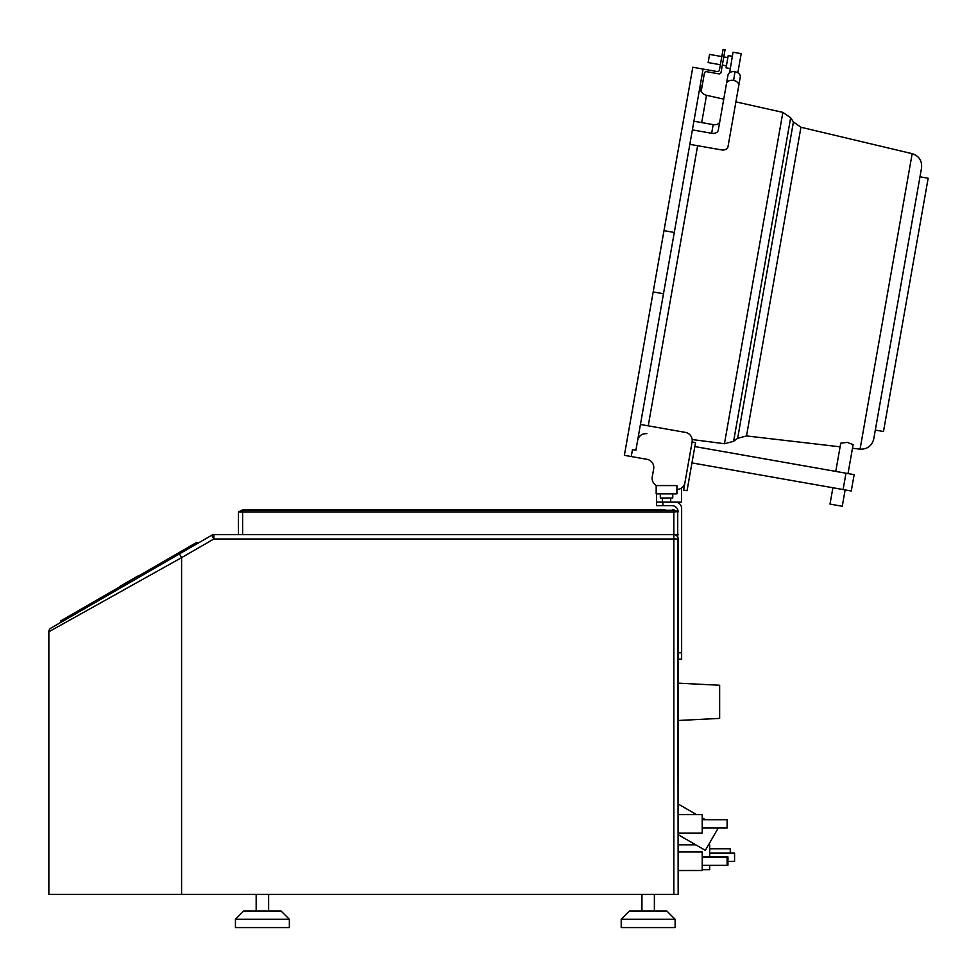 <?xml version="1.0" encoding="UTF-8"?>
<svg xmlns="http://www.w3.org/2000/svg" width="977" height="977" viewBox="0 0 977 977"><rect width="100%" height="100%" fill="white"/><g stroke="black" fill="none" stroke-linecap="round" stroke-linejoin="round"><path stroke-width="1.47" d="M138.172 576.198L196.914 542.284L197.574 543.432L211.765 535.237L213.89 538.986L181.588 557.635L181.588 894.395L48.85 894.395L48.85 631.789A4.311 4.311 0 0 1 51.012 628.052L61.148 622.19L60.489 621.042L119.609 586.908M181.588 894.395L678.16 894.395L678.16 870.544L697.077 870.507M238.876 511.74L241.869 510.25L238.461 511.948L673.849 511.948L677.708 511.716L674.753 510.25L678.16 511.948A6.302 6.302 0 0 0 671.858 505.646L656.593 505.646L656.593 502.154L675.339 502.154A6.302 6.302 0 0 1 681.641 508.467L681.641 659.121L678.16 659.121L678.16 814.586L678.16 804.01L696.491 814.586M718.242 828.032L705.345 850.356L678.16 834.663L678.16 833.173L678.16 870.544M677.708 511.716L678.16 894.395M242.614 511.948L242.614 534.675L673.849 534.675L673.849 538.986L678.16 538.986A4.311 4.311 0 0 0 673.849 534.675A4.311 4.311 0 0 1 678.16 538.986L678.16 659.121M678.16 814.586L678.16 833.173L702.219 833.173L702.219 814.586L678.16 814.586M675.339 502.154L681.482 502.154L681.482 487.987A8.292 8.292 0 0 0 684.938 482.601L692.107 441.995L695.539 442.605L687.051 490.686L683.619 490.075L684.938 482.601A8.292 8.292 0 0 1 676.914 489.453M656.593 502.154L656.593 493.861M673.849 894.395L673.849 538.986L213.89 538.986L213.841 534.675L238.461 534.675L213.841 534.675A4.152 4.152 0 0 0 211.765 535.237L51.012 628.052M242.614 534.675L238.461 534.675L238.461 511.948M678.16 534.675L673.849 534.675A4.311 4.311 0 0 1 678.16 538.986M661.405 509.786L243.798 509.786A4.311 4.311 0 0 0 241.869 510.25A4.311 2.882 63.4 0 1 243.798 510.238L665.019 509.786M262.178 509.786L658.596 509.786M672.823 509.786L672.823 510.238A4.311 2.882 -63.4 0 1 674.753 510.25A4.311 4.311 0 0 0 672.823 509.786A4.311 4.311 0 0 1 674.753 510.25M179.426 553.898L181.588 557.635L48.85 631.789M52.135 629.957L64.189 623.216M91.594 607.914L93.499 606.851M67.669 616.89L68.341 618.038L129.55 582.707M139.577 576.564L137.757 576.088L119.707 586.505L119.231 588.313L139.723 576.833L190.393 547.572L189.721 546.424M60.489 621.042L61.148 622.19M196.914 542.284L197.574 543.432M660.318 493.861L660.318 498.014L672.762 498.014L672.762 493.861M666.546 493.861L676.914 493.861L676.914 485.569L656.178 485.569L656.178 493.861L666.546 493.861M662.394 502.154L662.394 498.014M670.698 502.154L670.698 498.014M678.16 683.155L719.646 685.256L719.646 718.4L678.16 720.489M702.219 817.896L705.394 819.727M678.16 844.824L695.771 844.824M708.533 844.824L709.681 844.824L709.681 856.89M709.681 865.366L709.681 869.713L702.219 869.713M709.681 853.129L734.57 853.129L734.57 861.421L727.938 861.421M709.681 848.769L730.259 848.769L730.259 853.129M678.16 851.92L702.219 851.92L702.219 870.507L678.16 870.507M702.219 857.061L727.108 857.061L727.108 865.366L702.219 865.366M702.219 819.727L727.108 819.727L727.108 828.032L702.219 828.032M702.219 856.89L727.938 856.89L727.938 865.195L727.108 865.195M243.725 910.991L235.433 919.284L243.725 910.991L281.058 910.991L289.351 919.284L289.351 927.576L235.433 927.576L235.433 919.284L289.351 919.284L289.351 927.576M621.201 927.576L621.201 919.284L629.493 910.991L666.827 910.991L675.119 919.284L675.119 927.576L621.201 927.576L621.201 919.284L675.119 919.284M663.994 230.645L692.803 67.242L703.098 69.062L635.893 450.238L632.461 449.64L631.24 456.54L624.376 455.331L663.994 230.645L674.289 232.465M692.803 67.242L717.155 71.541A1.991 1.991 0 0 0 719.463 69.929L723.078 49.424L725.044 49.766L721.075 72.237A1.991 1.991 0 0 1 718.767 73.849L706.676 71.712A1.991 1.991 0 0 0 704.368 73.336L701.156 91.594L700.082 86.196M701.181 91.435L701.181 91.423A8.292 8.292 -170 0 0 706.518 95.306L701.706 122.589M733.446 80.419A6.302 4.458 -170 0 0 726.461 83.717L727.999 75.046A6.302 4.458 10 0 1 734.973 71.748L733.617 80.444A5.972 4.226 -170 0 1 738.759 85.646L727.987 146.758A5.972 4.226 -170 0 1 721.368 149.884L690.165 144.388L690.116 142.679M641.107 424.58L685.378 432.384A8.292 8.292 0 0 1 692.107 441.995M652.257 476.837L653.662 468.911A8.292 8.292 0 0 0 646.933 459.3A8.292 8.292 0 0 1 653.662 468.911L652.257 476.837A8.292 8.292 0 0 0 656.459 485.569M646.933 459.3L624.376 455.331M694.83 446.562L854.154 474.651L851.272 490.991L691.948 462.903M845.142 489.917L842.259 506.257L830.01 504.095L832.892 487.755M848.024 473.576L853.129 444.62L847.206 442.386L840.745 443.192L835.762 471.415M897.655 303.444L873.756 438.942L875.319 430.075L883.489 431.516L928.15 178.241L919.98 176.8L921.543 167.934L897.655 303.444M919.98 176.8L875.319 430.075M692.375 129.88L711.659 133.287A5.972 4.226 10 0 0 718.278 130.161L726.461 83.717M693.902 121.221L713.186 124.616A5.972 4.226 -170 0 0 719.805 121.49M733.617 80.444L734.973 71.748M735.144 71.785A5.972 4.226 10 0 1 740.285 76.975L738.759 85.646M722.333 65.08L726.424 65.801M723.774 56.91L727.865 57.631M732.31 56.312L728.219 55.591L726.058 67.84L730.149 68.561M737.83 72.762L741.201 53.662L733.031 52.221L729.624 72.689M721.82 56.568L709.558 54.407L708.117 62.577L720.379 64.738M681.641 652.819L678.16 652.819M662.894 505.646L662.894 502.154M240.818 511.74L243.798 510.238L672.823 510.238L675.766 511.716M673.849 511.948L673.849 534.675M721.979 55.628L723.945 55.97M697.627 145.695L648.239 425.838M845.984 473.21L843.102 489.55M840.098 446.819L746.513 435.937L800.945 127.242L793.422 121.966L790.662 117.753L733.605 441.335L737.647 438.319L793.422 121.966M921.543 167.934C922.166 160.716 919.039 155.954 912.164 153.67L860.065 449.139L852.481 448.26M790.662 117.753L782.87 112.379L724.446 443.729L733.605 441.335M713.186 124.616L711.659 133.287M702.207 85.585L700.253 85.243M663.481 293.735L653.198 291.928M259.577 509.786L254.863 509.786M257.464 509.786L255.889 509.786M664.873 509.786L664.128 509.786M259.626 509.786L257.745 509.786M678.16 835.286L679.247 835.286M641.938 894.395L641.938 910.991L641.938 894.395M654.382 894.395L654.382 910.991L654.382 894.395M256.169 894.395L256.169 910.991M268.614 894.395L268.614 910.991M646.859 433.654C641.974 433.458 638.897 435.73 637.615 440.444M860.065 449.139C867.307 449.347 871.875 445.939 873.756 438.942M912.164 153.67L800.945 127.242M746.513 435.937L737.647 438.319M782.87 112.379L735.901 101.877M723.737 99.153L706.518 95.306M724.446 443.729L692.168 439.54"/></g></svg>

